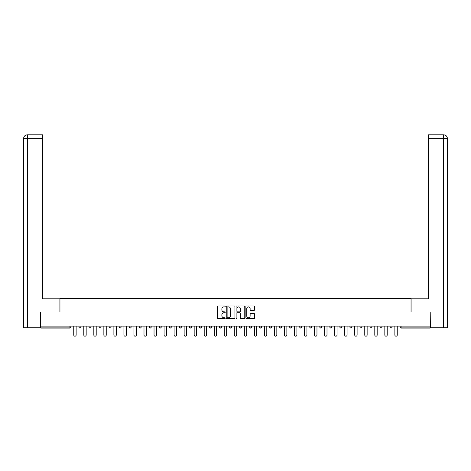 <?xml version="1.0" encoding="UTF-8"?>
<svg xmlns="http://www.w3.org/2000/svg" width="471" height="471" viewBox="0 0 471 471"><rect width="100%" height="100%" fill="white"/><g stroke="black" fill="none" stroke-linecap="round" stroke-linejoin="round"><path stroke-width="0.71" d="M225.209 306.433A0.442 0.442 0 0 0 224.767 305.991L218.055 305.991A0.63 0.63 0 0 0 217.425 306.621L217.425 317.984A0.63 0.63 0 0 0 218.055 318.62L224.767 318.62A0.442 0.442 0 0 0 225.209 318.178A0.442 0.442 0 0 0 224.767 317.737L223.896 317.737A2.019 2.019 0 0 1 221.876 315.711L221.876 314.763A2.019 2.019 0 0 1 223.896 312.744L224.767 312.744A0.442 0.442 0 0 0 225.209 312.302A0.442 0.442 0 0 0 224.767 311.861L223.896 311.861A2.019 2.019 0 0 1 221.876 309.841L221.876 308.894A2.019 2.019 0 0 1 223.896 306.874L224.767 306.874A0.442 0.442 0 0 0 225.209 306.433M253.951 310.442A0.63 0.63 0 0 0 254.581 309.812L254.581 306.621A0.63 0.63 0 0 0 253.951 305.991L246.504 305.991A0.63 0.63 0 0 0 245.868 306.621L245.868 317.984A0.63 0.63 0 0 0 246.504 318.62L253.951 318.62A0.63 0.63 0 0 0 254.581 317.984L254.581 314.133A0.63 0.63 0 0 0 253.951 313.503L250.766 313.503A0.63 0.63 0 0 0 250.13 314.133L250.13 316.047A1.69 1.69 0 0 1 248.441 317.737A1.69 1.69 0 0 1 246.757 316.047L246.757 308.564A1.69 1.69 0 0 1 248.441 306.874A1.69 1.69 0 0 1 250.13 308.564L250.13 309.812A0.63 0.63 0 0 0 250.766 310.442L253.951 310.442M27.506 327.775L23.55 327.775L23.55 138.657L27.506 138.657L27.412 134.8L42.525 134.8L42.525 138.657L27.506 138.657L27.506 327.775L40.594 327.775L40.594 312.014L59.958 312.014L59.958 298.508L411.042 298.508L411.042 312.014L430.211 312.014L430.211 326.103L40.789 326.103L40.789 327.133L69.926 327.133L69.926 326.103M40.789 312.014L40.789 326.103M234.947 306.621A0.63 0.63 0 0 0 234.317 305.991L226.863 305.991A0.63 0.63 0 0 0 226.233 306.621L226.233 317.984A0.63 0.63 0 0 0 226.863 318.62L234.317 318.62A0.63 0.63 0 0 0 234.947 317.984L234.947 306.621M236.683 305.991L244.137 305.991A0.63 0.63 0 0 1 244.767 306.621L244.767 317.984A0.63 0.63 0 0 1 244.137 318.62L240.946 318.62A0.63 0.63 0 0 1 240.316 317.984L240.316 313.38A0.63 0.63 0 0 0 239.68 312.744L237.567 312.744A0.63 0.63 0 0 0 236.937 313.38L236.937 318.178A0.442 0.442 0 0 1 236.495 318.62A0.442 0.442 0 0 1 236.053 318.178L236.053 306.621A0.63 0.63 0 0 1 236.683 305.991M70.891 326.103L70.891 327.133A0.966 0.966 0 0 1 69.926 328.093L40.789 328.093L40.789 327.133M430.211 326.103L430.211 328.093L401.074 328.093A0.966 0.966 0 0 1 400.109 327.133L400.109 326.103M80.93 326.103L80.93 327.133L78.998 327.133A0.966 0.966 0 0 0 79.964 328.093A0.966 0.966 0 0 1 78.998 327.133L78.998 326.103M89.031 327.133A0.966 0.966 0 0 0 89.996 328.093A0.966 0.966 0 0 0 90.962 327.133L90.962 326.103L90.962 327.133L89.031 327.133A0.966 0.966 0 0 0 89.996 328.093A0.966 0.966 0 0 1 89.031 327.133L89.031 326.103M100.994 326.103L100.994 327.133L99.069 327.133A0.966 0.966 0 0 0 100.035 328.093A0.966 0.966 0 0 1 99.069 327.133L99.069 326.103M109.101 327.133A0.966 0.966 0 0 0 110.067 328.093A0.966 0.966 0 0 0 111.032 327.133A0.966 0.966 0 0 1 110.067 328.093A0.966 0.966 0 0 0 111.032 327.133L111.032 326.103L111.032 327.133L109.101 327.133A0.966 0.966 0 0 0 110.067 328.093A0.966 0.966 0 0 1 109.101 327.133L109.101 326.103M119.139 326.103L119.139 327.133L119.139 326.103M121.065 326.103L121.065 327.133L121.065 326.103M129.172 326.103L129.172 327.133L129.172 326.103M131.103 326.103L131.103 327.133A0.966 0.966 0 0 1 130.137 328.093A0.966 0.966 0 0 1 129.172 327.133L131.103 327.133A0.966 0.966 0 0 1 130.137 328.093M140.17 328.093A0.966 0.966 0 0 0 141.135 327.133L141.135 326.103L141.135 327.133A0.966 0.966 0 0 1 140.17 328.093A0.966 0.966 0 0 1 139.204 327.133L139.204 326.103M150.208 328.093A0.966 0.966 0 0 0 151.167 327.133L151.167 326.103L151.167 327.133A0.966 0.966 0 0 1 150.208 328.093A0.966 0.966 0 0 1 149.242 327.133L149.242 326.103M160.24 328.093A0.966 0.966 0 0 0 161.206 327.133L161.206 326.103L161.206 327.133A0.966 0.966 0 0 1 160.24 328.093A0.966 0.966 0 0 1 159.275 327.133L159.275 326.103M171.238 326.103L171.238 327.133A0.966 0.966 0 0 1 170.272 328.093A0.966 0.966 0 0 1 169.313 327.133L169.313 326.103M181.276 326.103L181.276 327.133A0.966 0.966 0 0 1 180.311 328.093A0.966 0.966 0 0 1 179.345 327.133L179.345 326.103M189.377 326.103L189.377 327.133L189.377 326.103M191.308 326.103L191.308 327.133A0.966 0.966 0 0 1 190.343 328.093A0.966 0.966 0 0 1 189.377 327.133L191.308 327.133A0.966 0.966 0 0 1 190.343 328.093M199.416 326.103L199.416 327.133L199.416 326.103M201.341 326.103L201.341 327.133A0.966 0.966 0 0 1 200.381 328.093A0.966 0.966 0 0 1 199.416 327.133A0.966 0.966 0 0 0 200.381 328.093A0.966 0.966 0 0 1 199.416 327.133L201.341 327.133A0.966 0.966 0 0 1 200.381 328.093M211.379 326.103L211.379 327.133A0.966 0.966 0 0 1 210.413 328.093A0.966 0.966 0 0 1 209.448 327.133L209.448 326.103M219.486 326.103L219.486 327.133L219.486 326.103M221.411 326.103L221.411 327.133A0.966 0.966 0 0 1 220.446 328.093A0.966 0.966 0 0 1 219.486 327.133A0.966 0.966 0 0 0 220.446 328.093A0.966 0.966 0 0 1 219.486 327.133L221.411 327.133A0.966 0.966 0 0 1 220.446 328.093M231.449 326.103L231.449 327.133A0.966 0.966 0 0 1 230.484 328.093A0.966 0.966 0 0 1 229.518 327.133L229.518 326.103M239.551 326.103L239.551 327.133L239.551 326.103M241.482 326.103L241.482 327.133L241.482 326.103M251.514 326.103L251.514 327.133A0.966 0.966 0 0 1 250.554 328.093A0.966 0.966 0 0 1 249.589 327.133L249.589 326.103M259.621 326.103L259.621 327.133L259.621 326.103M261.552 326.103L261.552 327.133A0.966 0.966 0 0 1 260.587 328.093A0.966 0.966 0 0 1 259.621 327.133L261.552 327.133A0.966 0.966 0 0 1 260.587 328.093M269.659 326.103L269.659 327.133L269.659 326.103M271.584 326.103L271.584 327.133A0.966 0.966 0 0 1 270.619 328.093A0.966 0.966 0 0 1 269.659 327.133L271.584 327.133A0.966 0.966 0 0 1 270.619 328.093M281.623 326.103L281.623 327.133A0.966 0.966 0 0 1 280.657 328.093A0.966 0.966 0 0 1 279.692 327.133L279.692 326.103M290.689 328.093A0.966 0.966 0 0 0 291.655 327.133L291.655 326.103L291.655 327.133A0.966 0.966 0 0 1 290.689 328.093A0.966 0.966 0 0 1 289.724 327.133L289.724 326.103M299.762 327.133L301.687 327.133A0.966 0.966 0 0 1 300.728 328.093A0.966 0.966 0 0 0 301.687 327.133L301.687 326.103L301.687 327.133A0.966 0.966 0 0 1 300.728 328.093A0.966 0.966 0 0 1 299.762 327.133L299.762 326.103M309.794 326.103L309.794 327.133L309.794 326.103M311.725 326.103L311.725 327.133A0.966 0.966 0 0 1 310.76 328.093A0.966 0.966 0 0 1 309.794 327.133L311.725 327.133A0.966 0.966 0 0 1 310.76 328.093M321.758 326.103L321.758 327.133L319.833 327.133A0.966 0.966 0 0 0 320.792 328.093A0.966 0.966 0 0 1 319.833 327.133L319.833 326.103M329.865 326.103L329.865 327.133L329.865 326.103M331.796 326.103L331.796 327.133A0.966 0.966 0 0 1 330.83 328.093A0.966 0.966 0 0 1 329.865 327.133A0.966 0.966 0 0 0 330.83 328.093A0.966 0.966 0 0 1 329.865 327.133L331.796 327.133A0.966 0.966 0 0 1 330.83 328.093M339.897 327.133A0.966 0.966 0 0 0 340.863 328.093A0.966 0.966 0 0 0 341.828 327.133L341.828 326.103L341.828 327.133L339.897 327.133A0.966 0.966 0 0 0 340.863 328.093A0.966 0.966 0 0 1 339.897 327.133L339.897 326.103M351.861 326.103L351.861 327.133A0.966 0.966 0 0 1 350.901 328.093A0.966 0.966 0 0 1 349.935 327.133L349.935 326.103M359.968 326.103L359.968 327.133L359.968 326.103M361.899 326.103L361.899 327.133A0.966 0.966 0 0 1 360.933 328.093A0.966 0.966 0 0 1 359.968 327.133A0.966 0.966 0 0 0 360.933 328.093A0.966 0.966 0 0 1 359.968 327.133L361.899 327.133A0.966 0.966 0 0 1 360.933 328.093M371.931 326.103L371.931 327.133A0.966 0.966 0 0 1 370.965 328.093A0.966 0.966 0 0 1 370.006 327.133L370.006 326.103M381.969 326.103L381.969 327.133L380.038 327.133A0.966 0.966 0 0 0 381.004 328.093A0.966 0.966 0 0 1 380.038 327.133L380.038 326.103M392.002 326.103L392.002 327.133A0.966 0.966 0 0 1 391.036 328.093A0.966 0.966 0 0 1 390.07 327.133L390.07 326.103M79.964 328.093A0.966 0.966 0 0 0 80.93 327.133A0.966 0.966 0 0 1 79.964 328.093A0.966 0.966 0 0 1 78.998 327.133M100.994 327.133A0.966 0.966 0 0 1 100.035 328.093A0.966 0.966 0 0 0 100.994 327.133A0.966 0.966 0 0 1 100.035 328.093A0.966 0.966 0 0 1 99.069 327.133M120.099 328.093A0.966 0.966 0 0 1 119.139 327.133L121.065 327.133A0.966 0.966 0 0 1 120.099 328.093A0.966 0.966 0 0 0 121.065 327.133A0.966 0.966 0 0 1 120.099 328.093M240.516 328.093A0.966 0.966 0 0 1 239.551 327.133L241.482 327.133A0.966 0.966 0 0 1 240.516 328.093A0.966 0.966 0 0 0 241.482 327.133M321.758 327.133A0.966 0.966 0 0 1 320.792 328.093A0.966 0.966 0 0 0 321.758 327.133A0.966 0.966 0 0 1 320.792 328.093A0.966 0.966 0 0 1 319.833 327.133M381.969 327.133A0.966 0.966 0 0 1 381.004 328.093A0.966 0.966 0 0 0 381.969 327.133A0.966 0.966 0 0 1 381.004 328.093A0.966 0.966 0 0 1 380.038 327.133M227.558 306.874A0.442 0.442 0 0 0 227.116 307.316L227.116 317.289A0.442 0.442 0 0 0 227.558 317.737L228.476 317.737A2.019 2.019 0 0 0 230.496 315.711L230.496 308.894A2.019 2.019 0 0 0 228.476 306.874L227.558 306.874M240.316 308.593A1.69 1.69 0 0 0 238.626 306.904A1.69 1.69 0 0 0 236.937 308.593L236.937 311.231A0.63 0.63 0 0 0 237.567 311.861L239.68 311.861A0.63 0.63 0 0 0 240.316 311.231L240.316 308.593M73.753 326.103L73.753 335.011A1.189 1.189 0 0 0 74.948 336.2A1.189 1.189 0 0 0 76.137 335.011L76.137 326.103M83.791 326.103L83.791 335.011A1.189 1.189 0 0 0 84.98 336.2A1.189 1.189 0 0 0 86.169 335.011L86.169 326.103M93.823 326.103L93.823 335.011A1.189 1.189 0 0 0 95.012 336.2A1.189 1.189 0 0 0 96.208 335.011L96.208 326.103M103.861 326.103L103.861 335.011A1.189 1.189 0 0 0 105.051 336.2A1.189 1.189 0 0 0 106.24 335.011L106.24 326.103M113.894 326.103L113.894 335.011A1.189 1.189 0 0 0 115.083 336.2A1.189 1.189 0 0 0 116.272 335.011L116.272 326.103M123.926 326.103L123.926 335.011A1.189 1.189 0 0 0 125.121 336.2A1.189 1.189 0 0 0 126.31 335.011L126.31 326.103M59.894 312.014L59.894 298.826L42.525 298.826L42.525 138.657M23.55 138.657L23.55 289.176L23.55 138.657C23.78 136.313 25.069 135.03 27.406 134.8C25.063 135.03 23.774 136.319 23.55 138.657L23.55 289.176M411.106 312.014L411.106 298.826L428.475 298.826L428.475 134.8L443.588 134.8L428.475 134.8M447.45 327.775L447.45 289.176L447.45 327.775L430.406 327.775L430.211 312.014M443.494 134.8L442.628 134.8L443.494 134.8L443.494 138.657L428.475 138.657M443.494 327.775L443.494 138.657L447.45 138.657L447.45 289.176L447.45 138.657C447.22 136.313 445.931 135.03 443.594 134.8M133.964 326.103L133.964 335.011A1.189 1.189 0 0 0 135.153 336.2A1.189 1.189 0 0 0 136.343 335.011L136.343 326.103M143.996 326.103L143.996 335.011A1.189 1.189 0 0 0 145.186 336.2A1.189 1.189 0 0 0 146.381 335.011L146.381 326.103M154.035 326.103L154.035 335.011A1.189 1.189 0 0 0 155.224 336.2A1.189 1.189 0 0 0 156.413 335.011L156.413 326.103M164.067 326.103L164.067 335.011A1.189 1.189 0 0 0 165.256 336.2A1.189 1.189 0 0 0 166.446 335.011L166.446 326.103M174.099 326.103L174.099 335.011A1.189 1.189 0 0 0 175.294 336.2A1.189 1.189 0 0 0 176.484 335.011L176.484 326.103M184.137 326.103L184.137 335.011A1.189 1.189 0 0 0 185.327 336.2A1.189 1.189 0 0 0 186.516 335.011L186.516 326.103M194.17 326.103L194.17 335.011A1.189 1.189 0 0 0 195.359 336.2A1.189 1.189 0 0 0 196.554 335.011L196.554 326.103M204.208 326.103L204.208 335.011A1.189 1.189 0 0 0 205.397 336.2A1.189 1.189 0 0 0 206.586 335.011L206.586 326.103M214.24 326.103L214.24 335.011A1.189 1.189 0 0 0 215.43 336.2A1.189 1.189 0 0 0 216.619 335.011L216.619 326.103M224.273 326.103L224.273 335.011A1.189 1.189 0 0 0 225.468 336.2A1.189 1.189 0 0 0 226.657 335.011L226.657 326.103M234.311 326.103L234.311 335.011A1.189 1.189 0 0 0 235.5 336.2A1.189 1.189 0 0 0 236.689 335.011L236.689 326.103M244.343 326.103L244.343 335.011A1.189 1.189 0 0 0 245.532 336.2A1.189 1.189 0 0 0 246.727 335.011L246.727 326.103M254.381 326.103L254.381 335.011A1.189 1.189 0 0 0 255.57 336.2A1.189 1.189 0 0 0 256.76 335.011L256.76 326.103M264.414 326.103L264.414 335.011A1.189 1.189 0 0 0 265.603 336.2A1.189 1.189 0 0 0 266.792 335.011L266.792 326.103M274.446 326.103L274.446 335.011A1.189 1.189 0 0 0 275.641 336.2A1.189 1.189 0 0 0 276.83 335.011L276.83 326.103M284.484 326.103L284.484 335.011A1.189 1.189 0 0 0 285.673 336.2A1.189 1.189 0 0 0 286.863 335.011L286.863 326.103M294.516 326.103L294.516 335.011A1.189 1.189 0 0 0 295.706 336.2A1.189 1.189 0 0 0 296.901 335.011L296.901 326.103M304.554 326.103L304.554 335.011A1.189 1.189 0 0 0 305.744 336.2A1.189 1.189 0 0 0 306.933 335.011L306.933 326.103M314.587 326.103L314.587 335.011A1.189 1.189 0 0 0 315.776 336.2A1.189 1.189 0 0 0 316.965 335.011L316.965 326.103M324.619 326.103L324.619 335.011A1.189 1.189 0 0 0 325.814 336.2A1.189 1.189 0 0 0 327.004 335.011L327.004 326.103M334.657 326.103L334.657 335.011A1.189 1.189 0 0 0 335.847 336.2A1.189 1.189 0 0 0 337.036 335.011L337.036 326.103M344.69 326.103L344.69 335.011A1.189 1.189 0 0 0 345.879 336.2A1.189 1.189 0 0 0 347.074 335.011L347.074 326.103M354.728 326.103L354.728 335.011A1.189 1.189 0 0 0 355.917 336.2A1.189 1.189 0 0 0 357.106 335.011L357.106 326.103M364.76 326.103L364.76 335.011A1.189 1.189 0 0 0 365.949 336.2A1.189 1.189 0 0 0 367.139 335.011L367.139 326.103M374.792 326.103L374.792 335.011A1.189 1.189 0 0 0 375.988 336.2A1.189 1.189 0 0 0 377.177 335.011L377.177 326.103M384.831 326.103L384.831 335.011A1.189 1.189 0 0 0 386.02 336.2A1.189 1.189 0 0 0 387.209 335.011L387.209 326.103M394.863 326.103L394.863 335.011A1.189 1.189 0 0 0 396.052 336.2A1.189 1.189 0 0 0 397.247 335.011L397.247 326.103M69.926 328.093L69.926 327.133L70.891 327.133A0.966 0.966 0 0 1 69.926 328.093M401.074 326.103L401.074 327.133L430.211 327.133M400.109 327.133L401.074 327.133L401.074 328.093M89.996 328.093A0.966 0.966 0 0 0 90.962 327.133M141.135 327.133L139.204 327.133M151.167 327.133L149.242 327.133M161.206 327.133L159.275 327.133M170.272 328.093A0.966 0.966 0 0 0 171.238 327.133L169.313 327.133M180.311 328.093A0.966 0.966 0 0 0 181.276 327.133L179.345 327.133M210.413 328.093A0.966 0.966 0 0 0 211.379 327.133L209.448 327.133M230.484 328.093A0.966 0.966 0 0 0 231.449 327.133L229.518 327.133M250.554 328.093A0.966 0.966 0 0 0 251.514 327.133L249.589 327.133M280.657 328.093A0.966 0.966 0 0 0 281.623 327.133L279.692 327.133M291.655 327.133L289.724 327.133M340.863 328.093A0.966 0.966 0 0 0 341.828 327.133M350.901 328.093A0.966 0.966 0 0 0 351.861 327.133L349.935 327.133M370.965 328.093A0.966 0.966 0 0 0 371.931 327.133L370.006 327.133M391.036 328.093A0.966 0.966 0 0 0 392.002 327.133L390.07 327.133"/></g></svg>
